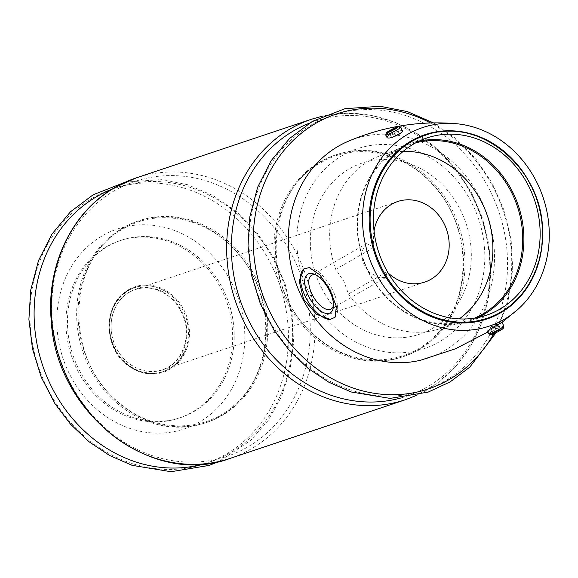 <?xml version="1.0" encoding="UTF-8"?>
<svg xmlns="http://www.w3.org/2000/svg" width="578" height="578" viewBox="0 0 578 578"><rect width="100%" height="100%" fill="white"/><g stroke="black" fill="none" stroke-linecap="round" stroke-linejoin="round"><path stroke-width="0.43" stroke-dasharray="2.89 2.17" d="M342.494 155.403A105.398 92.624 71.5 0 0 345.182 335.515A105.398 92.624 71.5 0 0 484.805 255.028A105.398 92.624 71.5 0 0 342.494 155.403M321.787 288.444A90.269 79.331 71.5 0 0 461.193 297.908A90.269 79.331 71.5 0 0 389.5 159.586A90.269 79.331 71.5 0 0 321.787 288.444M79.323 370.187A93.499 82.17 71.5 0 0 180.502 417.627A93.499 82.17 71.5 0 0 228.751 302.886A93.499 82.17 71.5 0 0 121.156 240.296A93.499 82.17 71.5 0 0 79.323 370.187M231.438 282.498A105.398 92.624 -108.5 0 1 199.164 422.207A105.398 92.624 -108.5 0 1 70.22 375.433A105.398 92.624 -108.5 0 1 102.494 235.716A105.398 92.624 -108.5 0 1 231.438 282.498M374.038 230.86A42.497 37.346 71.5 0 0 374.197 247.196L366.488 243.685L361.893 251.314L362.464 262.296L369.075 272.202L378.619 277.44L385.916 277.397L386.957 271.812A42.497 37.346 71.5 0 0 388.127 272.953M111.879 334.98A42.497 37.346 71.5 0 0 162.461 369.891A42.497 37.346 71.5 0 0 184.389 317.734A42.497 37.346 71.5 0 0 135.483 289.282A42.497 37.346 71.5 0 0 129.479 291.984A42.497 37.346 71.5 0 0 111.879 334.98M403.206 151.357A91.519 80.429 71.5 0 0 379.804 155.879A91.519 80.429 71.5 0 0 369.32 160.836A91.519 80.429 71.5 0 0 335.724 269.37L343.867 281.305L348.483 293.992L386.957 271.812M315.942 275.012A19.457 9.14 60 0 1 317.279 275.489A19.457 9.14 60 0 1 330.096 289.246A19.457 9.14 60 0 1 333.737 304.028A19.457 9.14 60 0 1 333.477 305.43M335.724 269.37L374.197 247.196M420.762 360.181A115.6 101.591 71.5 0 0 487.767 216.208A115.6 101.591 71.5 0 0 347.602 141.559M501.942 322.314C502.6 322.314 487.492 332.458 487.427 331.223M387.144 137.752C385.309 135.36 402.317 128.858 402.787 131.025M77.784 370.7A93.499 82.17 71.5 0 0 178.963 418.14A93.499 82.17 71.5 0 0 227.212 303.399A93.499 82.17 71.5 0 0 119.617 240.816A93.499 82.17 71.5 0 0 77.784 370.7M309.302 267.6A28.9 13.576 60 0 1 332.14 289.101A28.9 13.576 60 0 1 335.045 317.271M488.822 333.925A8.497 0.708 152.6 0 1 496.047 329.388A8.497 0.708 152.6 0 1 503.915 326.108M491.112 334.669A6.835 0.571 152.6 0 1 496.87 330.984A6.835 0.571 152.6 0 1 503.2 328.405M493.381 333.658L493.337 333.217L500.888 329.33L500.938 329.763L497.181 331.931L493.381 333.658L490.216 327.199L493.973 325.038L497.087 331.057M385.736 134.985A8.497 0.708 152.6 0 1 392.953 130.505A8.497 0.708 152.6 0 1 400.771 127.189M348.483 293.992A91.519 80.429 71.5 0 0 437.864 329.366A91.519 80.429 71.5 0 0 459.272 318.89M415.755 142.824A92.632 81.404 71.5 0 0 408.263 145.179A92.632 81.404 71.5 0 0 397.65 150.193A92.632 81.404 71.5 0 0 365.245 264.24A92.632 81.404 71.5 0 0 467.031 320.776A92.632 81.404 71.5 0 0 474.43 318.153M419.137 141.119A93.499 82.17 71.5 0 0 410.85 143.351A93.499 82.17 71.5 0 0 397.642 149.297A93.499 82.17 71.5 0 0 365.513 265.801A93.499 82.17 71.5 0 0 470.189 320.682A93.499 82.17 71.5 0 0 478.158 317.481M490.216 327.199L493.337 333.217M493.973 325.038L497.774 323.312L500.888 329.33M497.774 323.312L500.938 329.763M497.817 323.752L494.067 325.913L497.181 331.931M494.067 325.913L490.267 327.639M391.833 137.405L399.391 133.511L399.434 133.952L391.884 137.839L388.907 131.755M395.59 135.238L392.845 129.942M399.391 133.511L396.27 127.5M399.434 133.952L396.32 127.933M395.684 136.112L392.563 130.101M391.884 137.839L388.763 131.827M128.634 289.629A45.041 39.586 71.5 0 0 129.79 366.596A45.041 39.586 71.5 0 0 189.454 332.206A45.041 39.586 71.5 0 0 128.634 289.629M486.857 318.334A96.555 84.858 71.5 0 0 536.68 199.836A96.555 84.858 71.5 0 0 425.567 135.201C448.109 128.085 470.355 130.866 492.304 143.539C510.157 154.434 523.661 169.961 532.822 190.119C556.65 240.152 533.516 304.49 486.857 318.334M128.504 290.329A44.412 39.029 71.5 0 0 123.714 361.264A44.412 39.029 71.5 0 0 186.138 347.653L186.138 347.653A44.412 39.029 71.5 0 0 167.779 292.793L167.779 292.793A44.412 39.029 71.5 0 0 128.504 290.329M124.111 227.465A106.381 93.484 71.5 0 0 126.828 409.253A106.381 93.484 71.5 0 0 267.744 328.022A106.381 93.484 71.5 0 0 124.111 227.465M122.717 227.934A106.381 93.484 71.5 0 0 125.433 409.723A106.381 93.484 71.5 0 0 266.35 328.485A106.381 93.484 71.5 0 0 122.717 227.934M114.56 190.617A144.955 127.384 71.5 0 0 118.259 438.319A144.955 127.384 71.5 0 0 310.278 327.632A144.955 127.384 71.5 0 0 114.56 190.617M230.058 458.405A147.896 129.971 71.5 0 0 306.376 276.905A147.896 129.971 71.5 0 0 136.191 177.908M203.882 463.91A144.955 127.384 71.5 0 0 284.159 284.347A144.955 127.384 71.5 0 0 111.973 189.266M92.704 197.929A144.955 127.384 71.5 0 0 96.403 445.631A144.955 127.384 71.5 0 0 288.422 334.944A144.955 127.384 71.5 0 0 92.704 197.929M405.474 399.709A147.896 129.971 71.5 0 0 481.792 218.209A147.896 129.971 71.5 0 0 311.6 119.205M311.824 124.602A144.955 127.384 71.5 0 0 315.523 372.304A144.955 127.384 71.5 0 0 507.542 261.617A144.955 127.384 71.5 0 0 311.824 124.602M493.728 333.781A144.955 127.384 71.5 0 0 430.48 122.941M401.146 397.895A144.955 127.384 71.5 0 0 481.431 218.325A144.955 127.384 71.5 0 0 309.237 123.251M319.981 161.919A106.381 93.484 71.5 0 0 322.697 343.708A106.381 93.484 71.5 0 0 463.621 262.47A106.381 93.484 71.5 0 0 319.981 161.919M321.375 161.45A106.381 93.484 71.5 0 0 324.092 343.238A106.381 93.484 71.5 0 0 465.015 262.007A106.381 93.484 71.5 0 0 321.375 161.45M162.461 369.891L424.779 282.1M135.483 289.282L397.801 201.498M331.013 309.042L385.916 277.397M311.578 275.33L366.488 243.685M487.839 332.032L501.993 322.394M178.963 418.14L180.502 417.627M119.617 240.816L121.156 240.296M317.279 275.489L314.446 274.275M333.737 304.028L333.369 307.091M437.864 329.366L467.031 320.776M379.804 155.879L408.263 145.179M470.189 320.682L486.445 315.241M410.85 143.351L427.106 137.911M128.67 290.322C141.531 283.509 154.572 284.325 167.779 292.793C154.471 284.26 141.292 283.437 128.229 290.337C101.714 303.84 103.195 351.214 130.52 367.203C150.844 381.285 179.036 371.278 186.138 347.653C177.273 368.663 162.158 376.654 140.779 371.611C124.927 365.737 114.834 353.866 110.499 335.999C107.364 315.602 113.418 300.379 128.67 290.322M129.328 292.251C137.824 287.519 146.906 286.652 156.573 289.665C169.318 294.224 178.306 303.414 183.551 317.235C191.629 338.195 181.521 364.154 161.602 369.949C141.653 376.581 119.046 361.214 113.339 340.753C107.219 323.622 113.469 300.986 129.328 292.251M123.93 228.534C158.986 207.444 208.109 217.913 237.428 252.926C276.674 296.001 274.796 371.871 233.844 405.496C202.661 433.897 152.317 432.452 118.266 402.042C63.226 358.158 66.651 257.925 123.93 228.534M125.44 182.106L161.024 179.606L187.612 184.714L213.094 195.537L236.453 211.613L256.748 232.291L273.213 256.791L285.127 284.073L292.013 313.038L293.595 342.508L289.961 370.592L281.349 396.942L268.069 420.553L250.635 440.494L218.946 461.519M433.406 122.868L456.107 138.734L475.867 158.964L492.333 183.464L504.247 210.746L511.133 239.711L512.715 269.182L507.867 302.258L496.112 332.653M416.218 395.504L437.25 383.25L455.565 366.748L470.528 346.576L481.64 323.442L488.526 298.14L490.975 271.53L488.901 244.516L482.377 218.014L471.634 192.929L457.032 170.105L439.063 150.323L418.328 134.262L395.533 122.471L371.444 115.376L346.887 113.216L322.712 116.091M321.195 162.519C356.25 141.429 405.373 151.898 434.699 186.911C473.938 229.986 472.067 305.856 431.109 339.474C399.933 367.883 349.589 366.438 315.537 336.02C260.497 292.143 263.922 191.91 321.195 162.519"/><path stroke-width="0.87" d="M395.605 128.627A6.835 0.571 152.6 0 1 389.406 131.813A6.835 0.571 152.6 0 1 386.451 132.752A6.835 0.571 152.6 0 1 392.252 129.154A6.835 0.571 152.6 0 1 398.538 126.488A6.835 0.571 152.6 0 1 395.605 128.627M388.719 131.387L396.27 127.5L396.32 127.933L392.563 130.101L388.763 131.827L388.719 131.387L388.907 131.755M388.127 272.953A42.497 37.346 71.5 0 0 424.779 282.1A42.497 37.346 71.5 0 0 446.707 229.95A42.497 37.346 71.5 0 0 397.801 201.498A42.497 37.346 71.5 0 0 374.038 230.86M333.477 305.43A19.457 9.14 60 0 1 331.013 309.042A19.457 9.14 60 0 1 313.377 296.752A19.457 9.14 60 0 1 311.578 275.33A19.457 9.14 60 0 1 315.942 275.012M456.353 123.714A104.719 92.025 71.5 0 0 374.761 168.805A104.719 92.025 71.5 0 0 375.816 273.04A104.719 92.025 71.5 0 0 518.35 308.977A104.719 92.025 71.5 0 0 543.175 197.662A104.719 92.025 71.5 0 0 456.353 123.714C419.195 120.527 382.939 126.481 347.602 141.559A115.6 101.591 71.5 0 0 303.017 299.411A115.6 101.591 71.5 0 0 420.762 360.181L455.507 348.772L487.839 332.032M330.183 319.41L316.397 314.251L303.602 299.223L299.129 280.937L303.985 268.864L309.302 267.6L319.988 274.918L330.146 290.25L336.36 306.499L335.045 317.271L330.183 319.41A28.9 13.576 60 0 1 305.986 297.851A28.9 13.576 60 0 1 303.985 268.864M501.545 322.488L501.942 322.314L503.915 326.108A8.497 0.708 152.6 0 1 503.922 326.173A8.497 0.708 152.6 0 1 500.216 328.73A8.497 0.708 152.6 0 1 488.88 333.968A8.497 0.708 152.6 0 1 488.822 333.925L487.42 331.223C488.374 330.146 491.907 327.914 498.026 324.504L501.545 322.488M398.538 126.488L400.771 127.189A8.497 0.708 152.6 0 1 400.829 127.225L402.7 131.546L399.319 134.074C393.177 137.427 389.117 138.655 387.144 137.752L385.736 135.05A8.497 0.708 152.6 0 1 385.736 134.985L386.451 132.752M329.185 290.084A22.369 10.512 60 0 1 333.369 307.091A22.369 10.512 60 0 1 319.453 310.097A22.369 10.512 60 0 1 304.873 284.81A22.369 10.512 60 0 1 314.446 274.275A22.369 10.512 60 0 1 329.185 290.084M503.922 326.173L503.2 328.405A6.835 0.571 152.6 0 1 500.23 330.457A6.835 0.571 152.6 0 1 491.112 334.669L488.88 333.968M400.829 127.225A8.497 0.708 152.6 0 1 397.129 129.848A8.497 0.708 152.6 0 1 385.736 135.05M459.272 318.89A91.519 80.429 71.5 0 0 487.557 216.273A91.519 80.429 71.5 0 0 403.206 151.357M474.43 318.153A92.632 81.404 71.5 0 0 517.324 206.317A92.632 81.404 71.5 0 0 415.755 142.824M478.158 317.481A93.499 82.17 71.5 0 0 518.437 205.941A93.499 82.17 71.5 0 0 419.137 141.119M413.899 143.857A93.499 82.17 71.5 0 0 381.769 260.36A93.499 82.17 71.5 0 0 486.445 315.241A93.499 82.17 71.5 0 0 534.693 200.501A93.499 82.17 71.5 0 0 427.106 137.911A93.499 82.17 71.5 0 0 413.899 143.857M392.845 129.942L392.469 129.219M411.312 140.844A97.241 85.457 71.5 0 0 413.79 307.012A97.241 85.457 71.5 0 0 542.605 232.753A97.241 85.457 71.5 0 0 411.312 140.844M411.933 141.343A96.555 84.858 71.5 0 0 378.749 261.653A96.555 84.858 71.5 0 0 486.857 318.334C520.063 307.785 543.32 272.079 542.511 233.158C544.266 169.643 478.909 114.69 425.567 135.201A96.555 84.858 71.5 0 0 411.933 141.343M115.297 187.315A147.896 129.971 71.5 0 0 64.476 371.589A147.896 129.971 71.5 0 0 230.058 458.405C151.956 488.042 55.936 413.552 51.247 320.674C46.11 265.75 71.874 211.635 115.094 187.409L136.191 177.908A147.896 129.971 71.5 0 0 115.297 187.315M111.973 189.266A144.955 127.384 71.5 0 0 96.887 196.534A144.955 127.384 71.5 0 0 45.835 374.125A144.955 127.384 71.5 0 0 203.882 463.91M136.191 177.908L311.6 119.205A147.896 129.971 71.5 0 0 290.712 128.612A147.896 129.971 71.5 0 0 239.892 312.886A147.896 129.971 71.5 0 0 405.474 399.709L416.218 395.504M430.48 122.941A144.955 127.384 71.5 0 0 316.007 123.201A144.955 127.384 71.5 0 0 291.341 344.885A144.955 127.384 71.5 0 0 493.728 333.781M309.237 123.251A144.955 127.384 71.5 0 0 294.151 130.512A144.955 127.384 71.5 0 0 243.107 308.11A144.955 127.384 71.5 0 0 401.146 397.895M501.993 322.394L518.35 308.977M218.946 461.519L209.055 465.435L170.98 471.72L132.102 465.326L109.748 455.572L89.026 441.736L70.581 424.266L54.989 403.704L41.291 377.304L32.476 348.801L28.9 319.338L30.713 290.12L38.488 260.627L51.941 234.112L70.473 211.786L93.239 194.721L125.44 182.106M230.058 458.405L405.474 399.709M496.112 332.653L469.755 367.167L450.168 381.863L428.175 392.101L390.099 398.394L351.229 391.992L328.868 382.239L308.146 368.403L289.701 350.933L274.109 330.378L260.411 303.977L251.596 275.468L248.02 246.011L249.833 216.793L257.607 187.301L271.06 160.778L289.592 138.46L312.358 121.387L344.987 108.686L380.143 106.28L407.367 111.583L433.406 122.868M322.712 116.091L311.6 119.205"/></g></svg>
